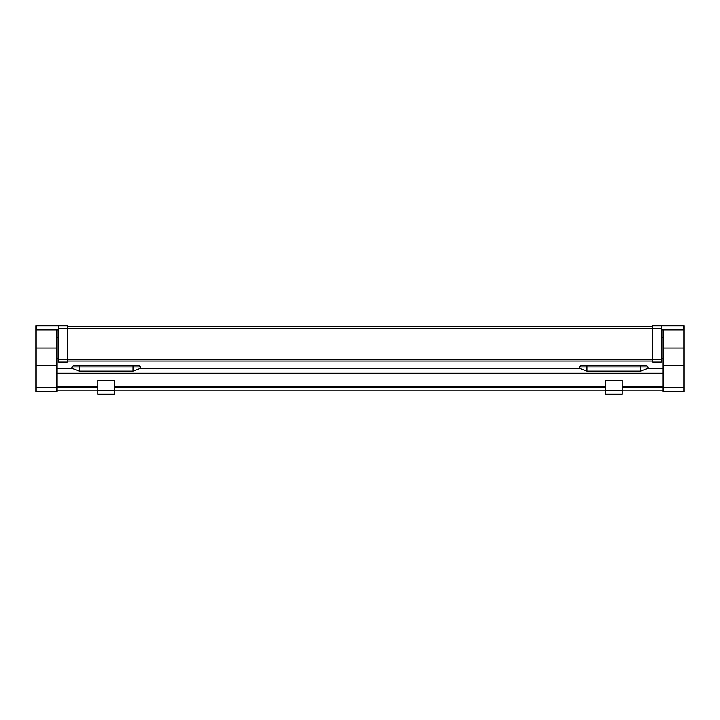 <?xml version="1.0" encoding="UTF-8"?>
<svg xmlns="http://www.w3.org/2000/svg" width="720" height="720" viewBox="0 0 720 720"><rect width="100%" height="100%" fill="white"/><g stroke="black" fill="none" stroke-linecap="round" stroke-linejoin="round"><path stroke-width="1.08" d="M684 391.599L663.021 391.599L684 391.599L684 348.084L663.021 348.084L684 348.084L684 329.958L683.226 329.958L683.226 325.809L684 325.809L684 329.958M663.021 391.599L663.021 365.697L684 365.697M663.021 365.697L663.021 329.958M684 386.55L684 372.816M683.226 329.958L661.464 329.958L661.464 325.809L683.226 325.809M36 325.809L58.536 325.809L58.536 329.958L36 329.958L36 325.809L36 391.599L56.979 391.599L56.979 387.594L36 387.594M663.021 390.816L622.098 390.816M605.529 390.816L114.471 390.816M97.902 390.816L56.979 390.816M663.021 387.198L622.098 387.198M605.529 387.198L114.471 387.198M97.902 387.198L56.979 387.198M663.021 368.55L647.127 368.55L640.746 371.052L640.746 366.993L579.627 366.993L579.627 368.55L579.627 366.993L581.184 365.436L646.443 365.436L648 366.993L648 368.55L648 366.993L640.746 366.993L640.746 365.436M586.881 365.436L586.881 371.052L580.5 368.55L139.5 368.55L133.119 371.052L79.254 371.052L72.873 368.55L56.979 368.55M58.788 359.226L67.338 359.226L67.338 362.07L58.788 362.07L58.788 325.809L67.338 325.809L67.338 328.662L58.788 328.662M67.338 359.226L67.338 328.662M56.979 337.725L58.788 337.725M586.881 371.052L640.746 371.052M648 366.993L646.443 365.436M581.184 365.436L579.627 366.993M622.098 394.191L605.529 394.191L605.529 380.205L622.098 380.205L622.098 394.191M56.979 329.958L56.979 348.084L36 348.084L56.979 348.084L56.979 365.697L36 365.697M56.979 365.697L56.979 387.594M36 372.816L36 386.55M72.873 368.55L72 368.55L72 366.993L73.557 365.436L138.816 365.436L140.373 366.993L140.373 368.55M138.816 365.436L140.373 366.993L72 366.993L72 368.55M72 366.993L73.557 365.436M652.662 361.035L67.338 361.035M67.338 326.853L652.662 326.853M114.471 394.191L97.902 394.191L97.902 380.205L114.471 380.205L114.471 394.191M661.212 328.662L652.662 328.662L652.662 325.809L661.212 325.809L661.212 362.07L652.662 362.07L652.662 359.226L661.212 359.226M652.662 328.662L652.662 359.226M663.021 337.725L661.212 337.725M663.021 387.594L684 387.594M36.774 325.809L36.774 329.958M663.021 387.63L622.098 387.63M605.529 387.63L114.471 387.63M97.902 387.63L56.979 387.63M663.021 386.91L622.098 386.91M605.529 386.91L114.471 386.91M97.902 386.91L56.979 386.91M663.021 373.167L56.979 373.167M622.098 390.564L605.529 390.564M133.119 371.052L133.119 365.436M79.254 365.436L79.254 371.052M652.662 328.401L67.338 328.401M67.338 359.478L652.662 359.478M114.471 390.564L97.902 390.564M56.979 358.443L58.788 358.443M663.021 358.443L661.212 358.443"/></g></svg>
